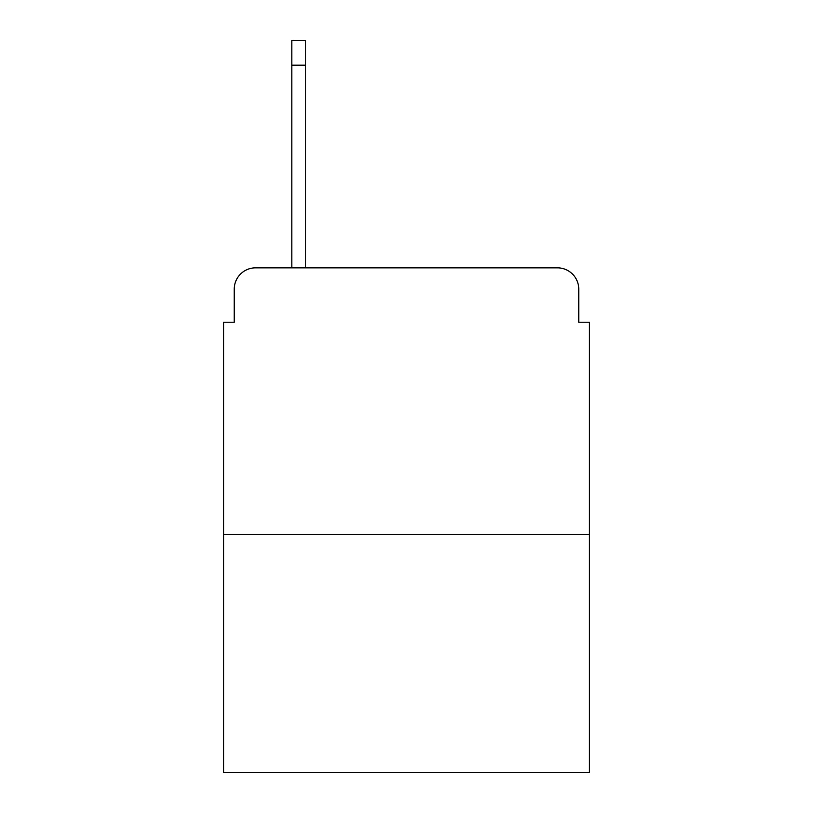 <?xml version="1.0" encoding="UTF-8"?>
<svg xmlns="http://www.w3.org/2000/svg" width="813" height="813" viewBox="0 0 813 813"><rect width="100%" height="100%" fill="white"/><g stroke="black" fill="none" stroke-linecap="round" stroke-linejoin="round"><path stroke-width="1.22" d="M234.246 289.174L234.246 322.233L234.246 289.174A21.331 21.331 0 0 1 255.577 267.843L291.837 267.843L291.837 40.65L305.708 40.65L305.708 65.182L291.837 65.182M589.425 534.497L223.575 534.497L223.575 772.35L589.425 772.35L589.425 322.233L578.754 322.233L578.754 289.174A21.331 21.331 0 0 0 557.423 267.843L255.577 267.843M223.575 534.497L223.575 322.233L234.246 322.233M305.708 65.182L305.708 267.843L323.3 267.843M489.7 267.843L557.423 267.843M578.754 322.233L578.754 289.174"/></g></svg>
